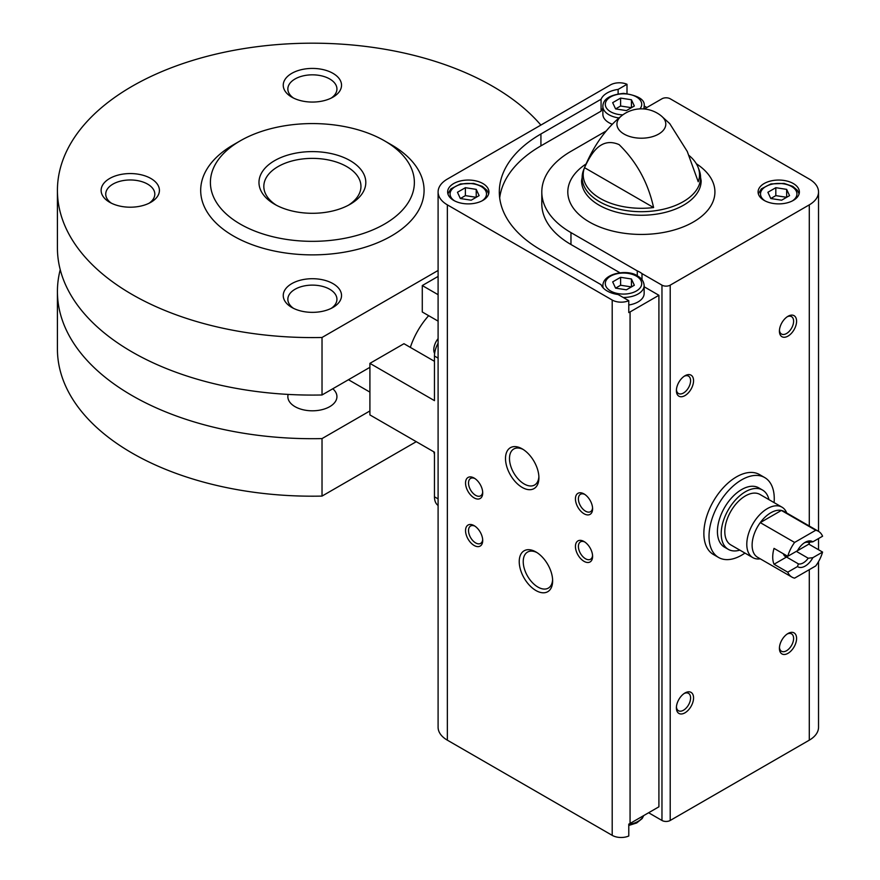 <?xml version="1.0" encoding="UTF-8"?>
<svg xmlns="http://www.w3.org/2000/svg" width="880" height="880" viewBox="0 0 880 880"><rect width="100%" height="100%" fill="white"/><g stroke="black" fill="none" stroke-linecap="round" stroke-linejoin="round"><path stroke-width="1.32" d="M348.359 205.249A48.565 28.039 0 0 0 360.954 186.417A48.565 28.039 0 0 0 312.389 158.378A48.565 28.039 0 0 0 263.824 186.417A48.565 28.039 0 0 0 276.408 205.249M438.097 343.189A19.426 11.22 120 0 0 434.467 356.037L434.467 400.642L369.908 363.363L403.964 343.706L434.467 361.317M438.097 498.894L434.467 496.804L434.467 452.188L369.908 414.92L369.908 363.363M438.097 294.69L422.279 285.549L422.279 311.993L438.097 321.123M369.908 410.949L322.025 438.592L322.025 496.089L416.262 441.683M438.097 270.468L322.025 337.48L322.025 394.977L369.908 367.334M428.659 315.678A53.416 30.844 120 0 0 410.344 347.391M438.097 276.419L422.279 285.549M288.156 394.416A24.541 14.168 0 0 0 287.848 396.638A24.541 14.168 0 0 0 295.031 406.659A24.541 14.168 0 0 0 321.772 409.728A24.541 14.168 0 0 0 336.93 396.638A24.541 14.168 0 0 0 332.783 388.762M60.236 269.687A254.958 147.202 0 0 0 57.42 291.5A254.958 147.202 0 0 0 322.025 438.592M369.908 392.117L348.447 379.72M540.881 125.081A254.958 147.202 0 0 0 254.298 47.058A254.958 147.202 0 0 0 57.42 190.388L57.42 247.885A254.958 147.202 0 0 0 322.025 394.977M57.42 291.5L57.42 348.997A254.958 147.202 0 0 0 322.025 496.089M57.42 190.388A254.958 147.202 0 0 0 322.025 337.48M240.273 140.822L233.398 144.782A111.694 64.493 0 0 0 233.398 235.983A111.694 64.493 0 0 0 391.369 235.983A111.694 64.493 0 0 0 391.369 144.782L384.505 140.822A101.981 58.883 0 0 0 240.273 140.822A101.981 58.883 0 0 0 240.273 224.092A101.981 58.883 0 0 0 384.505 224.092A101.981 58.883 0 0 0 384.505 140.822M291.786 97.141A29.139 16.819 0 0 0 332.992 97.141A29.139 16.819 0 0 0 332.992 73.348A29.139 16.819 0 0 0 291.786 73.348A29.139 16.819 0 0 0 291.786 97.141L291.786 97.141M109.67 202.279A29.139 16.819 0 0 0 150.876 202.279A29.139 16.819 0 0 0 150.876 178.486A29.139 16.819 0 0 0 109.67 178.486A29.139 16.819 0 0 0 109.67 202.279L109.67 202.279M291.786 307.428A29.139 16.819 0 0 0 332.992 307.428A29.139 16.819 0 0 0 332.992 283.635A29.139 16.819 0 0 0 291.786 283.635A29.139 16.819 0 0 0 291.786 307.428L291.786 307.428M274.615 204.259A53.416 30.844 0 0 0 350.163 204.259A53.416 30.844 0 0 0 350.163 160.644A53.416 30.844 0 0 0 274.615 160.644A53.416 30.844 0 0 0 274.615 204.259L274.615 204.259M434.467 496.804A19.426 11.22 120 0 0 438.097 505.45M331.221 308.363A24.541 14.168 0 0 0 336.93 299.288A24.541 14.168 0 0 0 312.389 285.12A24.541 14.168 0 0 0 287.848 299.288A24.541 14.168 0 0 0 293.546 308.363M149.105 203.214A24.541 14.168 0 0 0 154.814 194.139A24.541 14.168 0 0 0 130.273 179.971A24.541 14.168 0 0 0 105.732 194.139A24.541 14.168 0 0 0 111.43 203.214M331.221 98.076A24.541 14.168 0 0 0 336.93 89.001A24.541 14.168 0 0 0 312.389 74.833A24.541 14.168 0 0 0 287.848 89.001A24.541 14.168 0 0 0 293.546 98.076M434.632 353.485A12.144 7.007 -60 0 1 438.097 338.624M434.467 454.091A12.144 7.007 -60 0 1 433.862 451.847M744.953 553.08A46.134 26.642 -60 0 1 718.575 557.469L713.416 554.499A46.134 26.642 -60 0 1 713.416 501.226A46.134 26.642 -60 0 1 759.55 474.584L764.709 477.565A46.134 26.642 -60 0 1 774.092 502.612M606.298 130.922L570.966 151.327A99.561 57.475 0 0 0 541.805 191.972A99.561 57.475 0 0 0 570.966 232.606L637.285 270.897A23.067 13.321 180 0 1 642.004 273.625L661.969 285.153A5.83 3.366 0 0 0 670.208 285.153L809.292 204.853A31.57 18.227 0 0 0 818.532 191.972A31.57 18.227 0 0 0 809.292 179.08L670.208 98.78A5.83 3.366 0 0 0 661.969 98.78L644.292 108.988M602.866 108.306A23.067 13.321 0 0 0 601.073 111.144L601.073 99.242L540.925 133.98A142.054 82.016 0 0 0 499.312 191.972A142.054 82.016 0 0 0 540.925 249.964L601.073 284.691A23.067 13.321 180 0 0 618.123 294.536L628.782 300.685L628.782 312.587A12.628 7.293 0 0 0 630.069 311.938L658.911 295.284L644.149 286.759M601.073 111.144L540.925 145.871A142.054 82.016 0 0 0 499.686 197.912M618.123 93.808L618.123 89.408A23.067 13.321 0 0 0 601.073 99.242M618.123 89.408L627 84.282L627 93.555M648.615 812.746L661.969 820.468A5.83 3.366 0 0 0 670.208 820.468L809.292 740.168A31.57 18.227 0 0 0 818.532 727.276L818.532 561.605M642.004 273.625L642.004 279.708M658.911 295.284L658.911 806.806L630.069 823.46A12.628 7.293 0 0 1 628.782 824.109L628.782 836A12.628 7.293 0 0 1 612.205 835.351L447.348 740.168A31.57 18.227 0 0 1 438.097 727.276L438.097 191.972A31.57 18.227 0 0 0 447.348 204.853L612.205 300.036A12.628 7.293 0 0 0 628.782 300.685M637.285 270.897L637.285 275.836M619.96 272.789L570.966 244.508L570.966 232.606M627 84.282A12.628 7.293 0 0 0 610.423 84.931L447.348 179.08A31.57 18.227 0 0 0 438.097 191.972M646.822 107.525L644.138 105.974M482.889 183.546A20.636 11.913 180 0 1 488.928 191.972A20.636 11.913 180 0 1 468.292 203.885A20.636 11.913 180 0 1 447.645 191.972A20.636 11.913 180 0 1 460.394 180.961A20.636 11.913 180 0 1 482.889 183.546M689.051 155.496A58.157 33.583 0 0 1 698.005 167.09A58.157 33.583 0 0 1 698.225 181.775L687.269 151.459L669.724 123.596L661.298 115.94A24.431 14.102 180 0 1 658.636 134.079A24.431 14.102 180 0 1 625.603 134.882A24.431 14.102 180 0 1 621.434 115.94C605.176 129.173 592.537 147.268 583.495 170.236L581.559 180.73A59.807 34.529 180 0 0 641.366 215.259A59.807 34.529 180 0 0 701.162 180.73L699.226 170.236A59.224 34.188 180 0 1 641.366 211.695A59.224 34.188 180 0 1 583.495 170.236M584.507 167.662A58.157 33.583 0 0 0 653.587 207.548L584.507 167.662C591.008 153.813 600.578 136.631 619.091 144.606C636.614 161.744 648.109 182.732 653.587 207.548M552.64 580.888A23.617 13.64 -120 0 0 535.942 551.958A23.617 13.64 -120 0 0 519.233 561.605A23.617 13.64 -120 0 0 535.942 590.535A23.617 13.64 -120 0 0 552.64 580.888M522.203 487.432A23.617 13.64 -120 0 0 538.912 477.796A23.617 13.64 -120 0 0 522.203 448.866A23.617 13.64 -120 0 0 505.505 458.502A23.617 13.64 -120 0 0 522.203 487.432M584.012 561.33A12.144 7.007 -120 0 0 592.603 556.38A12.144 7.007 -120 0 0 584.012 541.508A12.144 7.007 -120 0 0 575.432 546.458A12.144 7.007 -120 0 0 584.012 561.33M474.133 497.893A12.144 7.007 -120 0 0 482.713 492.932A12.144 7.007 -120 0 0 474.133 478.06A12.144 7.007 -120 0 0 465.542 483.021A12.144 7.007 -120 0 0 474.133 497.893M474.133 545.468A12.144 7.007 -120 0 0 482.713 540.518A12.144 7.007 -120 0 0 474.133 525.646A12.144 7.007 -120 0 0 465.542 530.607A12.144 7.007 -120 0 0 474.133 545.468M584.012 513.744A12.144 7.007 -120 0 0 592.603 508.794A12.144 7.007 -120 0 0 584.012 493.922A12.144 7.007 -120 0 0 575.432 498.883A12.144 7.007 -120 0 0 584.012 513.744M684.981 712.811A12.144 7.007 -60 0 1 676.39 707.85A12.144 7.007 -60 0 1 684.981 692.978A12.144 7.007 -60 0 1 693.561 697.939A12.144 7.007 -60 0 1 684.981 712.811M787.996 336.105A12.144 7.007 -60 0 1 779.416 331.144A12.144 7.007 -60 0 1 787.996 316.283A12.144 7.007 -60 0 1 796.587 321.233A12.144 7.007 -60 0 1 787.996 336.105M684.981 395.582A12.144 7.007 -60 0 1 676.39 390.632A12.144 7.007 -60 0 1 684.981 375.76A12.144 7.007 -60 0 1 693.561 380.71A12.144 7.007 -60 0 1 684.981 395.582M787.996 653.323A12.144 7.007 -60 0 1 779.416 648.373A12.144 7.007 -60 0 1 787.996 633.501A12.144 7.007 -60 0 1 796.587 638.462A12.144 7.007 -60 0 1 787.996 653.323M793.32 183.546A20.636 11.913 180 0 1 799.37 191.972A20.636 11.913 180 0 1 778.723 203.885A20.636 11.913 180 0 1 758.087 191.972A20.636 11.913 180 0 1 770.825 180.961A20.636 11.913 180 0 1 793.32 183.546M787.215 633.996A10.043 5.797 -60 0 1 791.527 633.864A10.043 5.797 -60 0 1 793.067 641.905A10.043 5.797 -60 0 1 786.511 650.749A10.043 5.797 -60 0 1 781.495 651.255A10.043 5.797 -60 0 1 779.449 647.449M684.2 376.244A10.043 5.797 -60 0 1 688.512 376.123A10.043 5.797 -60 0 1 690.052 384.164A10.043 5.797 -60 0 1 683.485 393.008A10.043 5.797 -60 0 1 678.469 393.503A10.043 5.797 -60 0 1 676.423 389.708M787.215 316.767A10.043 5.797 -60 0 1 791.527 316.635A10.043 5.797 -60 0 1 793.067 324.687A10.043 5.797 -60 0 1 786.511 333.531A10.043 5.797 -60 0 1 781.495 334.026A10.043 5.797 -60 0 1 779.449 330.231M684.2 693.473A10.043 5.797 -60 0 1 688.512 693.341A10.043 5.797 -60 0 1 690.052 701.382A10.043 5.797 -60 0 1 683.485 710.226A10.043 5.797 -60 0 1 678.469 710.732A10.043 5.797 -60 0 1 676.423 706.926M584.793 494.417A10.043 5.797 -120 0 0 580.481 494.285A10.043 5.797 -120 0 0 578.941 502.326A10.043 5.797 -120 0 0 585.508 511.17A10.043 5.797 -120 0 0 590.524 511.676A10.043 5.797 -120 0 0 592.57 507.87M474.903 526.141A10.043 5.797 -120 0 0 470.591 526.009A10.043 5.797 -120 0 0 469.062 534.05A10.043 5.797 -120 0 0 475.618 542.894A10.043 5.797 -120 0 0 480.634 543.389A10.043 5.797 -120 0 0 482.68 539.594M474.903 478.555A10.043 5.797 -120 0 0 470.591 478.423A10.043 5.797 -120 0 0 469.062 486.464A10.043 5.797 -120 0 0 475.618 495.319A10.043 5.797 -120 0 0 480.634 495.814A10.043 5.797 -120 0 0 482.68 492.008M584.793 541.992A10.043 5.797 -120 0 0 580.481 541.871A10.043 5.797 -120 0 0 578.941 549.912A10.043 5.797 -120 0 0 585.508 558.756A10.043 5.797 -120 0 0 590.524 559.251A10.043 5.797 -120 0 0 592.57 555.456M523.237 449.493A20.801 12.012 -120 0 0 513.799 448.987A20.801 12.012 -120 0 0 510.609 465.652A20.801 12.012 -120 0 0 524.194 483.978A20.801 12.012 -120 0 0 534.6 485.012A20.801 12.012 -120 0 0 538.879 476.586M536.965 552.585A20.801 12.012 -120 0 0 527.538 552.079A20.801 12.012 -120 0 0 527.538 576.103A20.801 12.012 -120 0 0 548.339 588.104A20.801 12.012 -120 0 0 552.607 579.678M541.805 191.972L541.805 203.863A99.561 57.475 0 0 0 570.966 244.508M623.194 297.462A20.636 11.913 180 0 0 644.149 285.549L644.149 293.48A20.636 11.913 180 0 1 628.782 304.997M643.643 108.933A20.636 11.913 0 0 0 644.149 106.315C645.315 99.814 638.473 95.502 623.612 93.379C609.961 94.754 603.042 99.066 602.866 106.315L602.866 114.246A20.636 11.913 0 0 0 608.916 122.672A20.636 11.913 0 0 0 612.337 124.267M615.582 288.145L626.406 289.817L634.337 285.241L631.433 278.982L620.609 277.31L612.678 281.886L615.582 288.145L620.609 285.241L620.609 277.31M620.609 285.241L631.433 286.913L631.433 278.982M471.196 200.2L479.127 195.624L476.223 189.376L465.388 187.693L457.457 192.28L460.361 198.528L471.196 200.2M476.223 189.376L476.223 197.307L465.388 195.624L460.361 198.528M465.388 195.624L465.388 187.693M612.678 102.663L620.609 98.087L631.433 99.759L634.337 106.007L626.406 110.594L615.582 108.911L612.678 102.663M620.609 98.087L620.609 106.018L631.433 107.69L631.433 99.759M620.609 106.018L615.582 108.911M781.627 200.2L789.558 195.624L786.654 189.376L775.819 187.693L767.888 192.28L770.792 198.528L781.627 200.2M786.654 189.376L786.654 197.307L775.819 195.624L770.792 198.528M775.819 195.624L775.819 187.693M718.575 557.469A46.134 26.642 -60 0 1 709.016 536.349A46.134 26.642 -60 0 1 729.157 489.918A46.134 26.642 -60 0 1 764.709 477.565M787.754 572.176L797.489 566.555A14.564 8.415 -60 0 0 812.845 557.689L822.58 552.079A26.466 15.279 -60 0 1 815.727 565.939L794.607 578.138A26.466 15.279 -60 0 1 791.934 577.115A26.466 15.279 -60 0 1 787.754 572.176L774.026 564.245L786.522 557.029L798.402 563.882L797.489 566.555M822.58 536.217L812.845 541.827A14.564 8.415 -60 0 0 805.167 542.3A14.564 8.415 -60 0 0 797.489 550.693L787.754 556.314A26.466 15.279 -60 0 1 794.607 542.443L815.727 530.255A26.466 15.279 -60 0 1 818.4 531.278A26.466 15.279 -60 0 1 822.58 536.217M822.58 552.079L808.841 544.148A26.466 15.279 120 0 0 809.336 542.201M815.727 530.255L781.385 510.433A26.466 15.279 -60 0 1 784.058 511.445L818.4 531.278M787.754 556.314L774.026 548.383A26.466 15.279 120 0 0 774.026 564.245M794.607 542.443L760.265 522.621A26.466 15.279 -60 0 1 781.385 510.433L760.265 522.621A26.466 15.279 -60 0 0 752.114 545.171A26.466 15.279 -60 0 0 757.592 557.293L791.934 577.115M812.845 557.689L808.214 558.217A11.935 6.897 -60 0 1 798.402 563.882M804.188 542.916A11.935 6.897 -60 0 1 808.214 542.355L812.845 541.827M808.214 558.217L796.345 551.364L808.841 544.148M783.354 553.773A11.935 6.897 120 0 0 785.466 556.6A11.935 6.897 120 0 0 786.522 557.029M760.276 558.833L759.627 558.91A29.139 16.819 -60 0 1 752.818 557.623A29.139 16.819 -60 0 1 746.79 544.28A29.139 16.819 -60 0 1 759.506 514.954A29.139 16.819 -60 0 1 781.957 507.155A29.139 16.819 -60 0 1 786.478 512.402L786.742 512.996M752.818 557.623L730.851 544.929A29.139 16.819 -60 0 1 724.812 531.597A29.139 16.819 -60 0 1 737.528 502.271A29.139 16.819 -60 0 1 759.99 494.461L781.957 507.155M739.838 550.121A34.243 19.767 -60 0 1 728.299 549.351A34.243 19.767 -60 0 1 721.204 533.676A34.243 19.767 -60 0 1 736.153 499.224A34.243 19.767 -60 0 1 762.531 490.05A34.243 19.767 -60 0 1 768.977 499.653M728.299 549.351L724.515 547.173A34.243 19.767 -60 0 1 717.431 531.498A34.243 19.767 -60 0 1 732.369 497.035A34.243 19.767 -60 0 1 758.758 487.861L762.531 490.05M438.097 358.127L434.467 356.037M540.925 145.871L540.925 133.98M661.969 285.153L661.969 820.468M630.069 311.938L630.069 823.46M612.205 300.036L612.205 835.351M447.348 204.853L447.348 740.168M670.208 285.153L670.208 820.468M809.292 204.853L809.292 526.009M809.292 542.421L809.292 544.401M809.292 569.657L809.292 740.168M696.333 163.746A73.557 42.471 180 0 1 692.494 222.497A73.557 42.471 180 0 1 590.645 222.728A73.557 42.471 180 0 1 586.025 163.988M636.383 276.133A18.216 10.516 180 0 1 628.221 293.722A18.216 10.516 180 0 1 605.913 280.841A18.216 10.516 180 0 1 636.383 276.133M603.317 288.024A20.636 11.913 180 0 1 602.866 285.549L602.866 287.529M454.608 200.893A18.216 10.516 180 0 1 455.84 186.274A18.216 10.516 180 0 1 481.173 186.516A18.216 10.516 180 0 1 481.976 200.893M643.61 815.639A20.636 11.913 180 0 1 628.782 824.45M602.866 106.315A20.636 11.913 0 0 0 608.916 114.741A20.636 11.913 0 0 0 619.036 117.953M639.925 108.889A18.216 10.516 0 0 0 633.182 95.425A18.216 10.516 0 0 0 609.268 97.79A18.216 10.516 0 0 0 610.632 111.771A18.216 10.516 0 0 0 622.864 114.84M765.039 200.893A18.216 10.516 180 0 1 766.271 186.274A18.216 10.516 180 0 1 791.604 186.516A18.216 10.516 180 0 1 792.407 200.893M698.005 167.09L699.226 170.236M818.532 191.972L818.532 531.355M818.532 538.549L818.532 549.736M661.298 115.94A31.57 31.57 0 0 0 621.434 115.94M644.149 285.549C643.775 281.336 641.586 278.157 637.604 276.012C628.408 269.016 603.064 272.899 602.866 285.549M488.675 193.842L486.959 190.322L482.383 186.395L473.704 183.425L460.515 183.92L450.89 188.87L447.909 193.842M643.731 815.562L642.18 818.543L636.68 822.965L628.782 825.451M644.149 108.977L644.149 106.315M799.106 193.842L797.401 190.322L792.814 186.395L784.135 183.425L770.957 183.92L761.332 188.87L758.34 193.842"/></g></svg>
